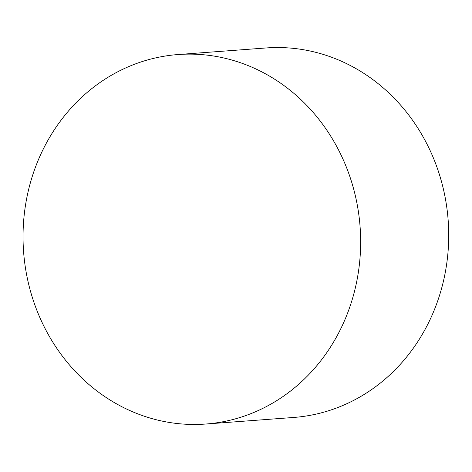 <?xml version="1.0" encoding="UTF-8"?>
<svg xmlns="http://www.w3.org/2000/svg" width="472" height="472" viewBox="0 0 472 472"><rect width="100%" height="100%" fill="white"/><g stroke="black" fill="none" stroke-linecap="round" stroke-linejoin="round"><path stroke-width="0.71" d="M358.337 272.415A185.26 168.716 -94.3 0 0 178.032 54.545A185.26 168.716 -94.3 0 0 23.6 251.877A185.26 168.716 -94.3 0 0 205.662 424.039A185.26 168.716 -94.3 0 0 358.337 272.415M205.662 424.039L293.72 417.454A185.26 168.716 -94.3 0 0 446.4 265.83A185.26 168.716 -94.3 0 0 266.09 47.961L178.032 54.545"/></g></svg>
